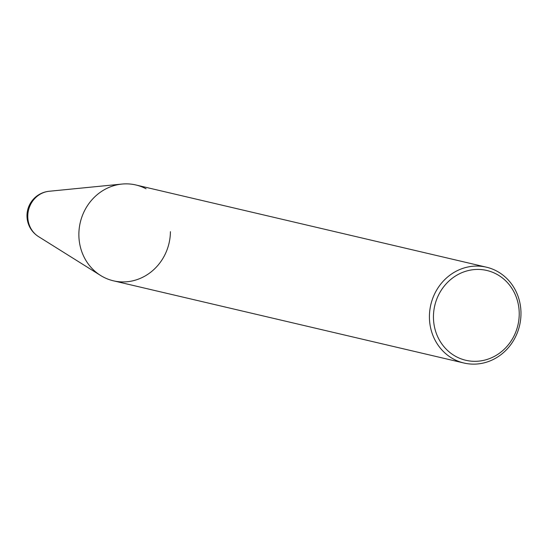 <?xml version="1.0" encoding="UTF-8"?>
<svg xmlns="http://www.w3.org/2000/svg" width="548" height="548" viewBox="0 0 548 548"><rect width="100%" height="100%" fill="white"/><g stroke="black" fill="none" stroke-linecap="round" stroke-linejoin="round"><path stroke-width="0.82" d="M146.056 188.793A49.217 45.58 103.2 0 0 121.985 184.066L49.176 191.266A24.427 22.626 103.2 0 0 27.777 216.104A24.427 22.626 103.2 0 0 38.538 236.62L100.551 275.445A49.217 45.58 103.2 0 0 146.734 275.007A49.217 45.58 103.2 0 0 170.421 231.674M121.985 184.066A49.217 45.58 103.2 0 0 78.871 234.106A49.217 45.58 103.2 0 0 100.551 275.445M475.938 361.31A46.114 42.71 -76.8 0 1 433.447 316.518A46.114 42.71 -76.8 0 1 476.739 269.445A46.114 42.71 -76.8 0 1 519.23 314.237A46.114 42.71 -76.8 0 1 475.938 361.31M474.774 364.125A49.217 45.58 -76.8 0 1 463.964 363.023A49.217 45.58 -76.8 0 1 429.796 310.476A49.217 45.58 -76.8 0 1 475.63 266.088A49.217 45.58 -76.8 0 1 486.439 267.191A49.217 45.58 -76.8 0 1 520.6 319.737A49.217 45.58 -76.8 0 1 474.774 364.125M463.964 363.023L113.409 280.809A49.217 45.58 -76.8 0 1 79.248 228.263A49.217 45.58 -76.8 0 1 125.074 183.875A49.217 45.58 -76.8 0 1 135.883 184.977L486.439 267.191M49.176 191.266A24.612 24.612 0 0 0 38.538 236.62"/></g></svg>
